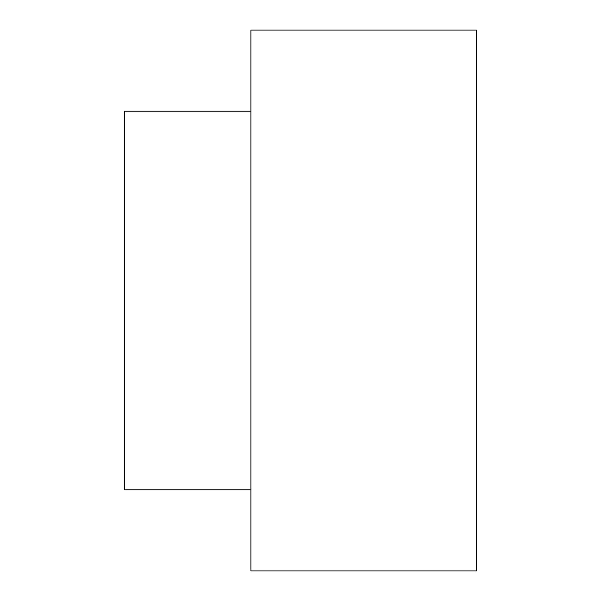 <?xml version="1.0" encoding="UTF-8"?>
<svg xmlns="http://www.w3.org/2000/svg" width="601" height="601" viewBox="0 0 601 601"><rect width="100%" height="100%" fill="white"/><g stroke="black" fill="none" stroke-linecap="round" stroke-linejoin="round"><path stroke-width="0.9" d="M250.917 489.815L124.707 489.815L124.707 111.185L250.917 111.185M250.917 570.95L250.917 30.05L476.292 30.05L476.292 570.95L250.917 570.95"/></g></svg>
